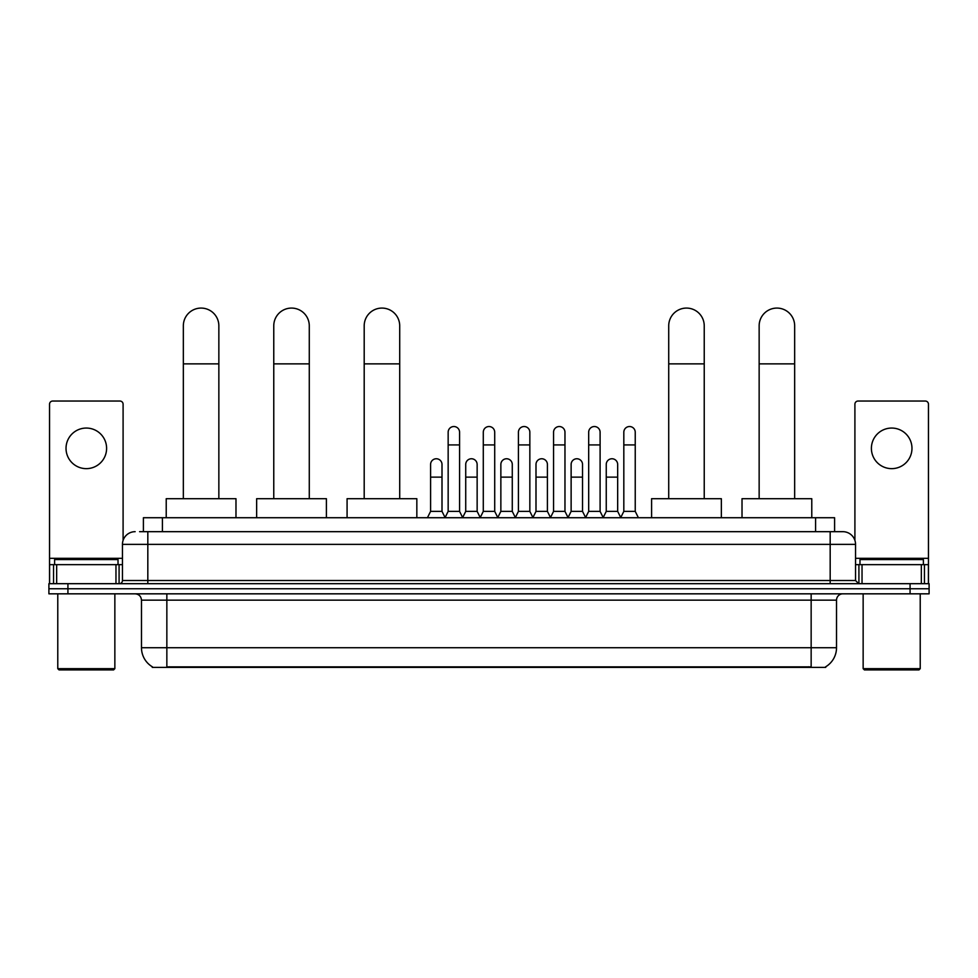 <?xml version="1.0" encoding="UTF-8"?>
<svg xmlns="http://www.w3.org/2000/svg" width="978" height="978" viewBox="0 0 978 978"><rect width="100%" height="100%" fill="white"/><g stroke="black" fill="none" stroke-linecap="round" stroke-linejoin="round"><path stroke-width="1.47" d="M143.399 531.677L143.399 517.729L834.601 517.729L834.601 531.677M825.738 666.764L825.738 667.387L152.262 667.387L152.262 666.764M152.458 666.874A22.201 22.201 0 0 1 141.48 647.729L166.847 647.729L166.847 666.874L811.153 666.874L811.153 647.729L836.52 647.729L836.52 600.162A6.345 6.345 0 0 1 842.853 593.829M141.48 647.729L141.48 600.162C141.113 596.311 138.998 594.196 135.147 593.829M825.542 666.874A22.201 22.201 0 0 0 836.52 647.729M67.922 583.683L929.1 583.683L929.1 588.756L48.9 588.756L48.9 593.829L67.922 593.829L67.922 588.756L48.9 588.756L48.9 583.683L67.922 583.683L67.922 588.756L929.1 588.756L929.1 593.829L67.922 593.829M139.878 531.677L842.853 531.677A12.677 12.677 0 0 1 855.542 544.367L855.542 580.504L858.708 583.683M139.585 531.677L147.825 531.677L147.825 544.367L122.458 544.367L122.458 580.504A3.166 3.166 0 0 1 119.292 583.683M135.147 531.677A12.677 12.677 0 0 0 122.458 544.367M855.542 544.367L830.175 544.367L830.175 531.677L842.853 531.677M86.321 428.058A20.294 20.294 0 0 0 66.027 448.352A20.294 20.294 0 0 0 86.321 468.645A20.294 20.294 0 0 0 106.602 448.352A20.294 20.294 0 0 0 86.321 428.058M115.966 583.683L115.966 564.648L56.663 564.648L56.663 583.683M123.094 540.406L123.094 404.22A3.166 3.166 0 0 0 119.927 401.041L52.702 401.041A3.166 3.166 0 0 0 49.536 404.22L49.536 564.648L56.663 564.648M115.966 564.648L122.458 564.648M49.536 583.683L49.536 564.648M113.582 669.918L59.047 669.918L57.775 668.659L114.854 668.659L113.582 669.918M57.775 593.829L57.775 668.659M114.854 593.829L114.854 668.659M118.02 564.648L118.02 559.575L54.609 559.575L54.609 564.648M183.338 498.707L183.338 325.833A17.751 17.751 0 0 1 201.101 308.082A17.751 17.751 0 0 1 218.852 325.833A17.751 17.751 0 0 0 201.101 308.082M218.852 498.707L218.852 325.833M235.979 517.729L235.979 498.707L166.223 498.707L166.223 517.729M273.767 498.707L273.767 325.833A17.751 17.751 0 0 1 291.53 308.082A17.751 17.751 0 0 1 309.28 325.833A17.751 17.751 0 0 0 291.53 308.082M309.28 498.707L309.28 325.833M326.407 517.729L326.407 498.707L256.652 498.707L256.652 517.729M364.195 498.707L364.195 325.833A17.751 17.751 0 0 1 381.958 308.082A17.751 17.751 0 0 1 399.709 325.833A17.751 17.751 0 0 0 381.958 308.082M399.709 498.707L399.709 325.833M416.836 517.729L416.836 498.707L347.08 498.707L347.08 517.729M668.72 498.707L668.72 325.833A17.751 17.751 0 0 1 686.47 308.082A17.751 17.751 0 0 1 704.233 325.833A17.751 17.751 0 0 0 686.47 308.082M704.233 498.707L704.233 325.833M721.348 517.729L721.348 498.707L651.592 498.707L651.592 517.729M759.148 498.707L759.148 325.833A17.751 17.751 0 0 1 776.899 308.082A17.751 17.751 0 0 1 794.662 325.833A17.751 17.751 0 0 0 776.899 308.082M794.662 498.707L794.662 325.833M811.777 517.729L811.777 498.707L742.021 498.707L742.021 517.729M444.99 517.729L448.156 511.384L459.574 511.384L462.741 517.729M459.574 511.384L459.574 432.239A5.709 5.709 0 0 0 453.865 426.53A5.709 5.709 0 0 1 454.232 426.542M448.156 511.384L448.156 444.929L459.574 444.929M448.156 444.929L448.156 432.239A5.709 5.709 0 0 1 453.865 426.53M480.125 517.729L483.291 511.384L494.709 511.384L497.875 517.729M494.709 511.384L494.709 432.239A5.709 5.709 0 0 0 489 426.53A5.709 5.709 0 0 1 489.355 426.542M483.291 511.384L483.291 444.929L494.709 444.929M483.291 444.929L483.291 432.239A5.709 5.709 0 0 1 489 426.53M515.259 517.729L518.426 511.384L529.844 511.384L533.01 517.729M529.844 511.384L529.844 432.239A5.709 5.709 0 0 0 524.135 426.53A5.709 5.709 0 0 1 524.489 426.542M518.426 511.384L518.426 444.929L529.844 444.929M518.426 444.929L518.426 432.239A5.709 5.709 0 0 1 524.135 426.53M550.382 517.729L553.56 511.384L564.966 511.384L568.145 517.729M564.966 511.384L564.966 432.239A5.709 5.709 0 0 0 559.269 426.53A5.709 5.709 0 0 1 559.624 426.542M553.56 511.384L553.56 444.929L564.966 444.929M553.56 444.929L553.56 432.239A5.709 5.709 0 0 1 559.269 426.53M585.516 517.729L588.683 511.384L600.101 511.384L603.279 517.729M600.101 511.384L600.101 432.239A5.709 5.709 0 0 0 594.392 426.53A5.709 5.709 0 0 1 594.758 426.542M588.683 511.384L588.683 444.929L600.101 444.929M588.683 444.929L588.683 432.239A5.709 5.709 0 0 1 594.392 426.53M620.651 517.729L623.817 511.384L635.235 511.384L638.402 517.729M635.235 511.384L635.235 432.239A5.709 5.709 0 0 0 629.526 426.53A5.709 5.709 0 0 1 629.881 426.542M623.817 511.384L623.817 444.929L635.235 444.929M623.817 444.929L623.817 432.239A5.709 5.709 0 0 1 629.526 426.53M427.423 517.729L430.589 511.384L442.007 511.384L445.088 517.533M442.007 511.384L442.007 464.464A5.709 5.709 0 0 0 436.665 458.768A5.709 5.709 0 0 1 442.007 464.464M430.589 511.384L430.589 477.142L442.007 477.142M430.589 477.142L430.589 464.464A5.709 5.709 0 0 1 436.665 458.768M462.655 517.533L465.724 511.384L477.142 511.384L480.222 517.533M477.142 511.384L477.142 464.464A5.709 5.709 0 0 0 471.787 458.768A5.709 5.709 0 0 1 477.142 464.464M465.724 511.384L465.724 477.142L477.142 477.142M465.724 477.142L465.724 464.464A5.709 5.709 0 0 1 471.787 458.768M497.778 517.533L500.858 511.384L512.276 511.384L515.345 517.533M512.276 511.384L512.276 464.464A5.709 5.709 0 0 0 506.922 458.768A5.709 5.709 0 0 1 512.276 464.464M500.858 511.384L500.858 477.142L512.276 477.142M500.858 477.142L500.858 464.464A5.709 5.709 0 0 1 506.922 458.768M532.912 517.533L535.993 511.384L547.411 511.384L550.48 517.533M547.411 511.384L547.411 464.464A5.709 5.709 0 0 0 542.056 458.768A5.709 5.709 0 0 1 547.411 464.464M535.993 511.384L535.993 477.142L547.411 477.142M535.993 477.142L535.993 464.464A5.709 5.709 0 0 1 542.056 458.768M568.047 517.533L571.128 511.384L582.533 511.384L585.614 517.533M582.533 511.384L582.533 464.464A5.709 5.709 0 0 0 577.191 458.768A5.709 5.709 0 0 1 582.533 464.464M571.128 511.384L571.128 477.142L582.533 477.142M571.128 477.142L571.128 464.464A5.709 5.709 0 0 1 577.191 458.768M603.181 517.533L606.25 511.384L617.668 511.384L620.749 517.533M617.668 511.384L617.668 464.464A5.709 5.709 0 0 0 612.326 458.768A5.709 5.709 0 0 1 617.668 464.464M606.25 511.384L606.25 477.142L617.668 477.142M606.25 477.142L606.25 464.464A5.709 5.709 0 0 1 612.326 458.768M891.679 428.058A20.294 20.294 0 0 0 871.398 448.352A20.294 20.294 0 0 0 891.679 468.645A20.294 20.294 0 0 0 911.973 448.352A20.294 20.294 0 0 0 891.679 428.058M921.337 583.683L921.337 564.648L862.034 564.648L862.034 583.683M921.337 564.648L928.464 564.648L928.464 404.22A3.166 3.166 0 0 0 925.298 401.041L858.073 401.041A3.166 3.166 0 0 0 854.906 404.22L854.906 540.406M855.542 564.648L862.034 564.648M928.464 564.648L928.464 583.683M918.953 669.918L864.418 669.918L863.146 668.659L920.225 668.659L918.953 669.918M863.146 593.829L863.146 668.659M920.225 593.829L920.225 668.659M923.391 564.648L923.391 559.575L859.98 559.575L859.98 564.648M808.61 667.387L808.61 666.764M169.39 667.387L169.39 666.764M162.421 531.677L162.421 517.729M815.579 531.677L815.579 517.729M811.153 593.829L811.153 600.162L141.48 600.162M836.52 600.162L811.153 600.162L811.153 647.729L166.847 647.729L166.847 593.829M910.078 593.829L910.078 583.683M147.825 583.683L147.825 580.504L855.542 580.504M122.458 580.504L147.825 580.504L147.825 544.367L830.175 544.367L830.175 583.683M122.458 558.316L49.536 558.316M119.084 564.648L119.084 583.683M49.585 564.648L49.585 583.683M53.545 583.683L53.545 564.648M183.338 363.877L218.852 363.877M273.767 363.877L309.28 363.877M364.195 363.877L399.709 363.877M668.72 363.877L704.233 363.877M759.148 363.877L794.662 363.877M928.464 558.316L855.542 558.316M928.415 583.683L928.415 564.648M924.454 564.648L924.454 583.683M858.916 583.683L858.916 564.648"/></g></svg>
